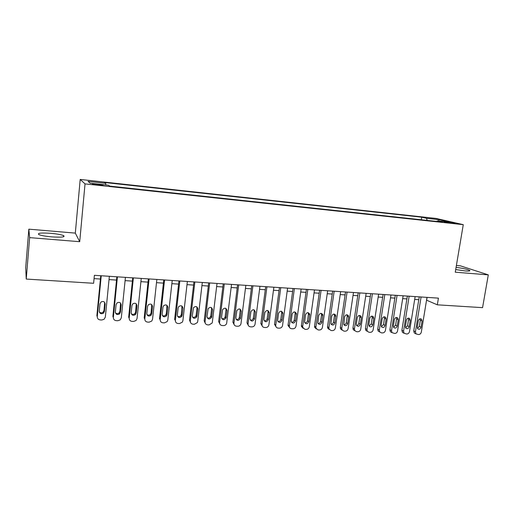 <?xml version="1.0" encoding="UTF-8"?>
<svg xmlns="http://www.w3.org/2000/svg" width="514" height="514" viewBox="0 0 514 514"><rect width="100%" height="100%" fill="white"/><g stroke="black" fill="none" stroke-linecap="round" stroke-linejoin="round"><path stroke-width="0.77" d="M51.805 236.89C61.526 237.487 65.464 237.057 63.607 235.611C61.23 234.641 56.951 233.87 50.77 233.305C41.03 232.681 37.059 233.105 38.839 234.583C41.248 235.56 45.566 236.331 51.805 236.89M455.712 269.548L465.26 270.942C469.057 271.219 470.509 271.019 469.623 270.351C467.226 269.24 462.716 268.244 456.079 267.364M98.277 185.034C102.119 185.413 103.629 185.425 102.8 185.079L97.217 184.211C93.368 183.832 91.852 183.813 92.674 184.166L98.277 185.034M28.835 229.167L29.632 237.629L79.715 241.696L75.314 233.112L28.835 229.167L25.7 267.627L26.24 279.063L93.619 283.285L94.383 275.305L438.423 298.133L437.318 304.821L482.562 307.655L488.3 274.874L460.306 265.815L456.393 265.487M75.314 233.112L80.197 179.437L436.065 218.437L463.268 224.663L85.028 183.89L80.197 179.437M448.42 222.241L443.98 221.964L454.948 223.32L448.42 222.241L448.336 222.768M427.185 220.403L426.511 218.315L421.718 217.191L104.541 182.489L105.736 183.318L88.048 181.391L90.233 183.235L108.454 185.207L109.765 186.119L442.509 222.054L437.33 220.847L436.849 221.444M426.511 218.315L439.168 219.696L450.238 222.247L437.33 220.847M29.632 237.629L26.24 279.063M79.715 241.696L85.028 183.89M463.268 224.663L455.263 272.195L488.3 274.874M426.543 300.176L437.318 304.821M94.062 278.627L100.429 279.038M109.039 279.597L116.524 280.085M125.095 280.638L132.387 281.113M140.913 281.666L148.013 282.122M156.5 282.674L163.413 283.124M171.862 283.67L178.596 284.107M187.006 284.653L193.56 285.077M201.931 285.617L208.311 286.028M216.645 286.568L222.851 286.973M231.146 287.512L237.192 287.904M245.448 288.438L251.333 288.817M259.557 289.35L265.282 289.723M273.461 290.256L279.038 290.616M287.185 291.142L292.607 291.496M300.716 292.016L305.991 292.363M314.06 292.884L319.2 293.218M327.232 293.738L332.23 294.059M340.223 294.58L345.087 294.895M353.047 295.409L357.776 295.717M365.698 296.231L370.298 296.527M378.188 297.041L382.66 297.33M390.511 297.837L394.861 298.12M402.674 298.628L406.902 298.904M414.689 299.405L418.794 299.675M427.095 297.381L426.639 300.182M421.307 219.767L421.718 217.191M105.736 183.318L105.762 184.918M438.551 220.975L439.168 219.696M426.999 297.375L421.332 332.057C420.927 333.631 420.002 334.466 418.557 334.563L416.012 333.882L415.447 331.774L421.088 296.983M419.251 296.861L413.744 330.881L415.447 331.774M421.043 327.289C420.336 329.178 419.244 329.692 417.76 328.819L417.272 327.097L418.3 320.781C418.974 318.924 420.054 318.397 421.531 319.194L422.071 320.98L421.043 327.289L419.321 326.409L417.452 328.388M420.144 318.796L420.343 320.132L419.321 326.409M415.44 333.58L414.31 332.976L413.744 330.881M415.139 296.584L409.517 331.491C409.118 333.085 408.187 333.927 406.715 334.016L404.075 333.258L403.554 331.209L409.15 296.186M407.351 296.07L401.897 330.309L403.554 331.209M409.215 326.698C408.469 328.639 407.345 329.133 405.835 328.183L405.392 326.506L406.413 320.145C407.12 318.237 408.225 317.723 409.729 318.603L410.23 320.351L409.215 326.698L407.531 325.818L405.585 327.816M408.328 318.14L408.54 319.496L407.531 325.818M403.657 333.033L402.411 332.352L401.897 330.309M403.124 295.788L397.553 330.926C397.155 332.526 396.21 333.374 394.726 333.464L391.976 332.622L391.514 330.637L397.059 295.389M395.305 295.274L389.895 329.737L391.514 330.637M397.226 326.094C396.448 328.099 395.292 328.574 393.756 327.527L393.358 325.902L394.366 319.502C395.112 317.543 396.249 317.042 397.778 318.012L398.241 319.708L397.226 326.094L395.587 325.214L393.563 327.232M396.365 317.479L396.59 318.853L395.587 325.214M391.739 332.481L390.357 331.71L389.895 329.737M390.955 294.985L385.436 330.354C385.037 331.96 384.086 332.815 382.577 332.905L381.356 332.847L379.724 331.954L379.319 330.059L384.813 294.573M383.103 294.458L377.739 329.153L379.319 330.059M385.089 325.49C384.26 327.553 383.071 328.009 381.516 326.853L381.17 325.291L382.165 318.853C382.956 316.83 384.125 316.354 385.68 317.421L386.091 319.059L385.089 325.49L383.489 324.604L381.382 326.641M384.241 316.81L384.485 318.205L383.489 324.604M379.705 331.928L378.143 331.042L377.739 329.153M378.625 294.162L373.158 329.77C372.759 331.389 371.802 332.25 370.273 332.34L369.033 332.282L367.298 331.267L366.964 329.474L372.399 293.751M370.735 293.642L365.428 328.568L366.964 329.474M372.791 324.874C371.905 327.007 370.684 327.431 369.116 326.152L368.821 324.675L369.81 318.192C370.652 316.104 371.853 315.654 373.427 316.836L373.781 318.404L372.791 324.874L371.236 323.987L369.046 326.037M371.969 316.129L372.22 317.543L371.236 323.987M367.356 331.35L365.769 330.348L365.428 328.568M366.135 293.333L360.725 329.178C360.327 330.81 359.357 331.671 357.808 331.768L356.555 331.71L354.711 330.547L354.442 328.883L359.826 292.916M358.207 292.807L352.957 327.971L354.442 328.883M360.333 324.25C359.382 326.454 358.123 326.846 356.549 325.433L356.311 324.051L357.288 317.523C358.187 315.365 359.434 314.941 361.021 316.258L361.316 317.736L360.333 324.25L358.823 323.364C358.515 324.642 357.757 325.33 356.543 325.42M359.53 315.448L359.794 316.875L358.823 323.364M354.846 330.765L353.227 329.628L352.957 327.971M353.478 292.498L348.126 328.581C347.727 330.226 346.744 331.093 345.183 331.183L343.911 331.125L341.964 329.802L341.759 328.279L347.085 292.074M345.517 291.965L340.319 327.367L341.759 328.279M347.708 323.621C346.687 325.902 345.389 326.255 343.815 324.681L344.605 316.842C345.575 314.607 346.854 314.221 348.447 315.692L348.678 317.061L347.708 323.621L346.243 322.728C345.922 324.045 345.132 324.739 343.879 324.797M346.937 314.761L347.207 316.194L346.243 322.728M342.17 330.168L340.519 328.883L340.319 327.367M340.654 291.644L335.359 327.977C334.961 329.628 333.971 330.502 332.385 330.598L331.093 330.541L329.044 329.018L328.909 327.669L334.177 291.213M332.654 291.117L327.514 326.75L328.909 327.669M334.916 322.978C333.811 325.349 332.474 325.651 330.913 323.904L331.748 316.155C332.802 313.836 334.126 313.495 335.713 315.14L334.916 322.978L333.502 322.085C333.162 323.447 332.346 324.141 331.035 324.167M334.177 314.06L334.453 315.512L333.502 322.085M329.32 329.558L327.649 328.093L327.514 326.75M327.656 290.783L322.419 327.36C322.021 329.024 321.025 329.904 319.419 330.001L318.108 329.943L315.956 328.202L315.885 327.052L321.089 290.346M319.618 290.249L314.542 326.133L315.885 327.052M321.957 322.336C320.742 324.79 319.374 325.041 317.845 323.094L318.719 315.461C319.875 313.045 321.237 312.763 322.805 314.607L321.957 322.336L320.588 321.436C320.235 322.843 319.38 323.537 318.025 323.518M321.244 313.36L321.533 314.812L320.588 321.436M316.296 328.941L314.613 327.277L314.542 326.133M314.478 289.909L309.306 326.743C308.914 328.414 307.899 329.301 306.273 329.397L304.95 329.333L302.707 327.347L302.688 326.429L307.828 289.466M306.408 289.376L301.397 325.503L302.688 326.429M308.824 321.674C307.488 324.225 306.087 324.418 304.603 322.246L305.515 314.754C306.787 312.242 308.188 312.024 309.711 314.086L308.824 321.674L307.5 320.775C307.134 322.233 306.241 322.927 304.841 322.863M308.143 312.653L308.439 314.112L307.5 320.775M303.099 328.305L301.416 326.422L301.397 325.503M301.127 289.022L296.019 326.114C295.627 327.797 294.606 328.69 292.954 328.78L291.611 328.722C290.288 328.568 289.517 327.816 289.292 326.461L294.381 288.572M293.019 288.482L288.071 324.861L289.305 325.792M295.505 321.012C294.04 323.653 292.607 323.775 291.2 321.372L292.132 314.041C293.539 311.433 294.972 311.278 296.43 313.585L295.505 321.012L294.239 320.106C293.854 321.616 292.929 322.31 291.47 322.188M294.863 311.934L295.164 313.392L294.239 320.106M289.716 327.662L288.052 325.529L288.071 324.861M287.589 288.123L282.552 325.471C282.154 327.174 281.126 328.067 279.455 328.163L278.093 328.099C276.635 327.913 275.838 327.058 275.722 325.542L280.753 287.673M279.443 287.583L274.56 324.218L275.748 325.15M282.013 320.338C280.393 323.075 278.935 323.113 277.637 320.466L278.562 313.315C280.13 310.604 281.588 310.533 282.944 313.103L282.013 320.338L280.798 319.425C280.387 320.987 279.423 321.68 277.913 321.507M281.409 311.214L281.711 312.673L280.798 319.425M276.147 327.007L274.56 324.218M273.866 287.217L268.893 324.822C268.501 326.538 267.46 327.437 265.77 327.534L264.389 327.469C262.782 327.238 261.979 326.281 261.986 324.597L266.933 286.754M265.68 286.671L260.868 323.563L261.999 324.495M268.334 319.65C266.548 322.477 265.07 322.439 263.9 319.541L264.813 312.583C266.548 309.775 268.025 309.788 269.252 312.621L268.334 319.65L267.177 318.738C266.74 320.357 265.738 321.044 264.17 320.807M267.775 310.488L268.09 311.741L267.177 318.738M262.391 326.332L260.868 323.563M259.949 286.292L255.047 324.218C254.636 325.915 253.588 326.808 251.892 326.891L250.498 326.827C248.821 326.576 248.011 325.58 248.063 323.839L252.92 285.823M251.731 285.745L246.99 322.895L248.063 323.839M254.462 318.956L254.456 319.021C252.554 321.828 251.063 321.738 249.984 318.738L250.89 311.69C252.837 308.959 254.327 309.087 255.349 312.075L254.462 318.956L253.351 318.108C252.862 319.74 251.821 320.402 250.234 320.093M253.955 309.756L254.244 311.195L253.363 318.044M248.435 325.645L246.99 322.895M245.84 285.354L240.957 323.846C240.443 325.388 239.402 326.191 237.828 326.249L236.408 326.184C234.712 325.927 233.883 324.925 233.928 323.165L238.708 284.884M237.584 284.807L232.913 322.22L233.928 323.165M240.398 318.256L240.34 318.564C238.316 321.147 236.826 320.967 235.855 318.031L236.813 310.674C238.881 308.188 240.372 308.406 241.272 311.323L240.398 318.256L239.299 317.646C238.682 319.181 237.616 319.753 236.099 319.361M239.942 309.023L240.224 310.437L239.357 317.337M234.288 324.938L232.913 322.22M231.531 284.403L226.635 323.46C226.051 324.848 225.023 325.561 223.558 325.593L222.125 325.523C220.397 325.272 219.555 324.257 219.594 322.484L224.303 283.927M223.237 283.856L218.643 321.539L219.594 322.484M226.141 317.543L226.006 318.089C223.886 320.44 222.395 320.183 221.534 317.311L222.568 309.659C224.727 307.423 226.205 307.725 227.002 310.559L226.141 317.543L225.158 316.624L225.029 317.17C224.303 318.603 223.211 319.085 221.759 318.616M225.742 308.284L226.012 309.672L225.158 316.624M219.934 324.212L218.643 321.539M217.017 283.445L212.353 322.143L212.102 323.049L209.095 324.925L207.637 324.861C205.889 324.597 205.028 323.582 205.06 321.796L209.686 282.957M208.684 282.893L204.174 320.845L205.06 321.796M211.678 316.823L211.453 317.594C209.256 319.721 207.772 319.387 207.007 316.585L208.131 308.657C210.361 306.652 211.826 307.025 212.526 309.788L211.678 316.823L210.759 315.898L210.534 316.663C209.712 317.999 208.607 318.391 207.219 317.851M211.344 307.539L211.601 308.895L210.759 315.898M205.375 323.467L204.174 320.845M202.298 282.469L197.717 321.449L197.337 322.606L194.421 324.25L192.943 324.18C191.169 323.923 190.296 322.895 190.321 321.096L194.857 281.974M193.926 281.91L189.499 320.145L190.321 321.096M197.01 316.084L196.682 317.061C194.427 318.982 192.956 318.577 192.275 315.853L193.502 307.661C195.776 305.875 197.222 306.318 197.845 309.004L197.01 316.084L196.155 315.159L195.828 316.129C194.915 317.369 193.791 317.678 192.467 317.067M196.746 306.8L196.984 308.111L196.155 315.159M190.604 322.702L189.499 320.145M187.366 281.479L182.875 320.742L182.354 322.13L179.54 323.563L178.043 323.499C176.238 323.235 175.351 322.201 175.37 320.389L179.823 280.978M178.956 280.92L174.612 319.432L175.37 320.389M182.136 315.345L181.686 316.502C179.392 318.23 177.94 317.761 177.33 315.101L178.14 307.95L178.666 306.685C180.973 305.091 182.399 305.599 182.952 308.207L182.136 315.345L181.346 314.414L180.902 315.564C179.906 316.714 178.769 316.945 177.497 316.264M181.943 306.055L181.346 314.414M172.222 280.471L167.815 320.029L167.153 321.616L164.448 322.869L162.925 322.798C161.094 322.535 160.188 321.494 160.201 319.669L164.564 279.963M163.767 279.912L159.513 318.712L160.201 319.669M167.044 314.587L166.478 315.904C164.159 317.459 162.72 316.939 162.167 314.343L162.964 307.141L163.619 305.714C165.945 304.294 167.352 304.86 167.84 307.404L167.044 314.587L166.324 313.656L165.759 314.966C164.686 316.039 163.536 316.194 162.308 315.429M166.934 305.31L166.324 313.656M156.847 279.449L152.536 319.303L151.733 321.07L149.131 322.169L147.589 322.098C145.732 321.828 144.807 320.775 144.813 318.937L149.079 278.935M148.36 278.89L144.196 317.98L144.813 318.937M151.733 313.823L151.052 315.281C148.707 316.682 147.287 316.11 146.786 313.579L147.563 306.318L148.347 304.757C150.679 303.491 152.073 304.102 152.517 306.582L151.733 313.823L151.084 312.885L150.403 314.343C149.253 315.345 148.083 315.423 146.901 314.574M151.707 304.571L151.084 312.885M141.254 278.415L137.032 318.571L136.088 320.492L133.589 321.449L132.027 321.378C130.138 321.109 129.2 320.049 129.2 318.198L133.37 277.894M132.721 277.849L128.654 317.234L129.2 318.198M136.197 313.045L135.394 314.632C133.049 315.892 131.642 315.281 131.179 312.795L131.937 305.483L132.843 303.806C135.182 302.675 136.557 303.324 136.962 305.753L136.197 313.045L135.619 312.107L134.822 313.681C133.589 314.632 132.406 314.632 131.263 313.694M136.261 303.838L135.619 312.107M125.422 277.367L121.304 317.825L120.218 319.881L117.822 320.723L116.235 320.652C114.32 320.383 113.363 319.31 113.356 317.446L117.423 276.834M116.851 276.795L112.881 316.476L113.356 317.446M120.437 312.261L119.518 313.951C117.16 315.088 115.772 314.439 115.342 312.004L116.08 304.635L117.108 302.855C119.447 301.846 120.809 302.528 121.182 304.911L120.437 312.261L119.929 311.317L119.017 313C117.706 313.893 116.498 313.823 115.393 312.782M120.591 303.106L119.929 311.317M109.36 276.301L105.344 317.067L104.124 319.245L101.823 319.991L100.211 319.914C98.264 319.637 97.287 318.564 97.275 316.688L101.239 275.761M100.75 275.729L96.876 315.712L97.275 316.688M104.438 311.458L103.41 313.244C101.046 314.272 99.671 313.591 99.273 311.201L99.992 303.774L101.129 301.911C103.468 300.998 104.817 301.712 105.164 304.057L104.438 311.458L104.008 310.514L102.986 312.294C101.579 313.142 100.352 312.987 99.292 311.837M104.683 302.386L104.008 310.514M445.773 222.356L445.837 221.958M422.071 320.98L420.343 320.132M410.23 320.351L408.54 319.496M398.241 319.708L396.59 318.853M386.091 319.059L384.485 318.205M373.781 318.404L372.22 317.543M361.316 317.736L359.794 316.875M348.678 317.061L347.207 316.194M335.88 316.38L334.453 315.512M322.908 315.686L321.533 314.812M309.762 314.986L308.439 314.112M296.437 314.272L295.164 313.392M282.925 313.546L281.711 312.673M269.233 312.82L268.07 311.934M255.349 312.075L254.244 311.195M241.272 311.323L240.224 310.437M227.002 310.559L226.012 309.672M212.526 309.788L211.601 308.895M197.845 309.004L196.984 308.111M182.952 308.207L182.155 307.314M167.84 307.404L167.114 306.505M152.517 306.582L151.861 305.682M136.962 305.753L136.377 304.847M121.182 304.911L120.674 304.005M105.164 304.057L104.734 303.144M63.498 236.787L63.607 235.611M469.526 270.949L469.623 270.351M414.31 332.976L416.012 333.882M421.531 319.194L420.709 318.796M402.411 332.352L404.075 333.258M409.729 318.603L408.81 318.14M390.357 331.71L391.976 332.622M397.778 318.012L396.757 317.479M378.143 331.042L379.724 331.954M385.68 317.421L384.536 316.81M365.769 330.348L367.298 331.267M373.427 316.836L372.149 316.136M353.227 329.628L354.711 330.547M361.021 316.258L359.588 315.448M340.519 328.883L341.964 329.802M348.447 315.692L346.982 314.831M327.649 328.093L329.044 329.018M335.713 315.14L334.293 314.279M314.613 327.277L315.956 328.202M322.805 314.607L321.43 313.739M301.416 326.422L302.707 327.347M309.711 314.086L308.387 313.219M288.052 325.529L289.292 326.461M296.43 313.585L295.158 312.711M274.534 324.61L275.722 325.542M282.944 313.103L281.723 312.223M260.855 323.659L261.986 324.597M269.252 312.621L268.09 311.741M254.456 319.021L253.351 318.108M240.34 318.564L239.299 317.646M226.006 318.089L225.029 317.17M211.453 317.594L210.534 316.663M196.682 317.061L195.828 316.129M181.686 316.502L180.902 315.564M166.478 315.904L165.759 314.966M151.052 315.281L150.403 314.343M135.394 314.632L134.822 313.681M119.518 313.951L119.017 313M103.41 313.244L102.986 312.294"/></g></svg>
